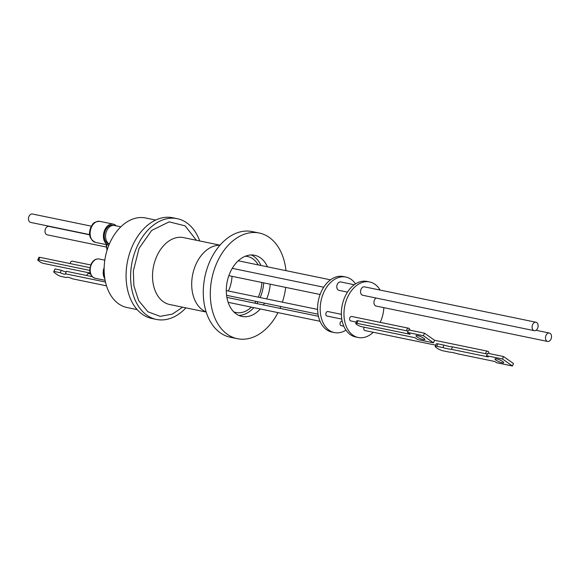 <?xml version="1.0" encoding="UTF-8"?>
<svg xmlns="http://www.w3.org/2000/svg" width="580" height="580" viewBox="0 0 580 580"><rect width="100%" height="100%" fill="white"/><g stroke="black" fill="none" stroke-linecap="round" stroke-linejoin="round"><path stroke-width="0.87" d="M267.467 266.829A31.233 21.518 101.7 0 0 254.62 255.28A31.233 21.518 101.7 0 0 230.188 272.332A31.233 21.518 101.7 0 0 241.998 316.448A31.233 21.518 101.7 0 0 260.297 308.966M263.4 304.942A31.233 21.518 101.7 0 0 264.509 303.144M238.829 315.418A31.233 21.518 101.7 0 0 253.808 307.632M256.904 303.601A31.233 21.518 101.7 0 0 258.02 301.803M259.216 233.022L252.206 231.579A53.955 37.178 101.7 0 0 209.996 261.036A53.955 37.178 101.7 0 0 230.398 337.263L237.401 338.705A53.955 37.178 -78.3 0 1 217.007 262.486A53.955 37.178 -78.3 0 1 259.216 233.022A53.955 37.178 -78.3 0 1 285.954 270.642M285.715 287.397A53.955 37.178 -78.3 0 1 282.373 302.158M280.778 306.501A53.955 37.178 -78.3 0 1 280.002 308.364M233.762 311.83A28.579 19.691 101.7 0 0 236.045 312.511A28.579 19.691 101.7 0 0 251.379 307.125M254.808 303.166A28.579 19.691 101.7 0 0 256.005 301.39M258.274 297.185A28.579 19.691 101.7 0 0 258.397 296.909A28.579 19.691 101.7 0 0 261.892 282.482M228.418 291.029A28.579 19.691 101.7 0 0 228.542 290.747A28.579 19.691 101.7 0 0 232.036 276.319M219.929 245.253A34.292 23.635 101.7 0 0 195.96 264.306A34.292 23.635 101.7 0 0 206.168 311.924M177.255 218.674L172.709 217.739A51.439 35.445 101.7 0 0 129.637 253.206A51.439 35.445 101.7 0 0 141.759 313.86A51.439 35.445 101.7 0 0 151.916 318.5L156.462 319.435A51.439 35.445 -78.3 0 1 146.298 314.802A51.439 35.445 -78.3 0 1 134.176 254.149A51.439 35.445 -78.3 0 1 177.255 218.674A51.439 35.445 -78.3 0 1 187.412 223.314A51.439 35.445 -78.3 0 1 199.723 240.961M185.912 307.864A51.439 35.445 -78.3 0 1 156.462 319.435M155.65 220.059L145.594 217.979A45.726 31.508 101.7 0 0 109.823 242.948A45.726 31.508 101.7 0 0 127.114 307.545L137.17 309.618M345.977 330.136A28.348 19.539 -78.3 0 1 334.442 332.587L331.847 332.05A28.348 19.539 -78.3 0 1 321.124 292.001A28.348 19.539 -78.3 0 1 343.302 276.522L345.897 277.059A28.348 19.539 -78.3 0 1 355.525 283.881M334.442 332.587A28.348 19.539 -78.3 0 1 323.72 292.537A28.348 19.539 -78.3 0 1 345.897 277.059M120.814 226.838L114.267 225.482A9.599 6.619 101.7 0 0 106.756 230.731A9.599 6.619 101.7 0 0 108.489 243.426A9.599 6.619 101.7 0 0 109.381 243.963M90.727 264.973L72.282 261.167A2.284 1.573 101.7 0 0 70.492 262.414A2.284 1.573 101.7 0 0 70.209 263.595M90.509 273.927L88.812 273.571A2.284 1.573 101.7 0 0 87.029 274.826A2.284 1.573 101.7 0 0 86.804 275.522M341.381 314.338L327.903 311.554A2.284 1.573 101.7 0 0 326.112 312.801A2.284 1.573 101.7 0 0 326.975 316.035L341.808 319.094M354.264 284.744L340.677 281.938A4.299 2.965 101.7 0 0 337.313 284.287A4.299 2.965 101.7 0 0 338.938 290.355L347.485 292.117M342.214 321.204L342.091 321.182A2.284 1.573 101.7 0 0 340.177 322.755A2.284 1.573 101.7 0 0 340.721 325.452A2.284 1.573 101.7 0 0 341.171 325.656L343.831 326.207M55.028 268.968L61.335 270.265L60.24 272.709L53.933 271.411L55.028 268.968A7.206 1.602 -155.8 0 0 54.89 269.135L53.795 271.57A7.206 1.602 -155.8 0 0 54.005 272.31L57.355 274.804A7.206 1.602 -155.8 0 0 60.574 276.356L66.374 277.552A5.952 1.319 24.2 0 1 66.381 277.515A5.952 1.319 24.2 0 1 72.522 278.82L106.502 285.839M61.335 270.265A4.234 0.943 -155.8 0 0 65.098 271.687A4.234 0.943 -155.8 0 0 66.294 271.737M92.227 276.645L66.483 271.331L65.388 273.774A4.234 0.943 24.2 0 1 65.402 274.028A4.234 0.943 24.2 0 1 63.996 274.123A4.234 0.943 24.2 0 1 60.24 272.709M373.274 332.282A28.348 19.539 -78.3 0 1 358.201 337.495L355.605 336.958A28.348 19.539 -78.3 0 1 344.89 296.909A28.348 19.539 -78.3 0 1 367.067 281.43L369.663 281.96A28.348 19.539 -78.3 0 1 380.11 290.072M358.201 337.495A28.348 19.539 -78.3 0 1 347.485 297.446A28.348 19.539 -78.3 0 1 369.663 281.96M383.851 307.654A28.348 19.539 -78.3 0 1 380.378 322.016A28.348 19.539 -78.3 0 1 380.226 322.357M406.602 330.788A2.284 1.573 -78.3 0 1 406.885 329.476A2.284 1.573 -78.3 0 1 408.675 328.229L351.661 316.462A2.284 1.573 101.7 0 0 349.878 317.709A2.284 1.573 101.7 0 0 350.74 320.936L356.258 322.074M408.675 328.229A2.284 1.573 -78.3 0 1 409.828 330.158M535.985 322.241L364.443 286.839A4.299 2.965 101.7 0 0 361.079 289.188A4.299 2.965 101.7 0 0 362.703 295.263L534.245 330.665A4.299 2.965 -78.3 0 1 532.621 324.59A4.299 2.965 -78.3 0 1 535.985 322.241A4.299 2.965 -78.3 0 1 537.609 328.316A4.299 2.965 -78.3 0 1 534.245 330.665M376.058 298.019A4.299 2.965 101.7 0 0 374.47 299.983A4.299 2.965 101.7 0 0 376.094 306.051L547.636 341.453A4.299 2.965 -78.3 0 1 546.012 335.385A4.299 2.965 -78.3 0 1 549.376 333.036A4.299 2.965 -78.3 0 1 551 339.104A4.299 2.965 -78.3 0 1 547.636 341.453M364.124 327.207A2.284 1.573 101.7 0 0 364.479 330.353A2.284 1.573 101.7 0 0 364.936 330.564L435.739 345.173M485.685 353.713A2.284 1.573 -78.3 0 1 487.758 351.241A2.284 1.573 -78.3 0 1 488.208 351.444A2.284 1.573 -78.3 0 1 488.889 353.503M109.352 244.028A9.556 6.583 -78.3 0 1 109.069 243.977A9.556 6.583 -78.3 0 1 105.451 230.477A9.556 6.583 -78.3 0 1 112.926 225.257A9.556 6.583 -78.3 0 1 113.434 225.395M417.607 335.631A4.8 1 23.3 0 1 422.486 337.509A4.8 1 23.3 0 1 424.836 339.525A4.8 1 23.3 0 1 423.255 339.612A4.8 1 23.3 0 1 418.368 337.741A4.8 1 23.3 0 1 416.02 335.719A4.8 1 23.3 0 1 417.607 335.631M487.294 354.046L452.487 346.862A22.25 4.625 23.3 0 1 448.717 346.325A22.25 4.625 23.3 0 1 443.983 345.107L442.924 347.572L436.726 346.289L437.791 343.831A4.575 0.95 -156.7 0 0 436.283 343.911L435.217 346.376A4.575 0.95 23.3 0 1 436.726 346.289M435.217 346.376A4.575 0.95 23.3 0 0 436.174 347.514L437.248 348.275A4.575 0.95 23.3 0 0 443.185 350.842L449.377 352.118A22.25 4.625 23.3 0 1 457.881 353.873L494.784 361.485L496.531 362.717L512.43 366.002L502.476 358.991L486.576 355.707L488.324 356.939L451.421 349.327A22.25 4.625 23.3 0 1 447.659 348.79A22.25 4.625 23.3 0 1 442.924 347.572M496.538 358.853A4.756 0.986 23.3 0 1 501.381 360.709A4.756 0.986 23.3 0 1 503.708 362.703A4.756 0.986 23.3 0 1 502.142 362.79A4.756 0.986 23.3 0 1 497.299 360.934A4.756 0.986 23.3 0 1 494.972 358.94A4.756 0.986 23.3 0 1 496.538 358.853M108.888 245.151A10.745 7.402 -78.3 0 1 108.822 245.137A10.745 7.402 -78.3 0 1 104.763 229.956A10.745 7.402 -78.3 0 1 113.172 224.09A10.745 7.402 -78.3 0 1 116.196 225.881M89.683 234.82L48.901 226.403A4.299 2.965 101.7 0 0 45.537 228.752A4.299 2.965 101.7 0 0 47.161 234.82L106.191 247.007M91.394 226.178L32.364 213.998A4.299 2.965 101.7 0 0 29 216.347A4.299 2.965 101.7 0 0 30.624 222.415L89.653 234.603M356.903 323.306L410.125 334.29L407.515 332.449L423.414 335.733L433.477 342.824L417.578 339.539L414.968 337.698L361.746 326.714A3.661 0.761 23.3 0 1 356.997 324.669L356.461 324.285A3.661 0.761 23.3 0 1 355.7 323.372A3.661 0.761 23.3 0 1 356.903 323.306L358.005 320.762L408.095 331.1M502.476 358.991L503.534 356.526L513.496 363.537L512.43 366.002M503.534 356.526L487.635 353.242L486.576 355.707M452.487 346.862L451.421 349.327M443.983 345.107L437.791 343.831M355.7 323.372L356.794 320.827A3.661 0.761 23.3 0 1 358.005 320.762M407.515 332.449L408.61 329.904L424.509 333.188L434.572 340.271L487.758 351.241M423.414 335.733L424.509 333.188M433.477 342.824L434.572 340.271M90.219 273.057L43.478 263.407A2.74 0.609 24.2 0 1 39.94 261.819L38.345 260.63A2.74 0.609 24.2 0 1 37.794 259.912A2.74 0.609 24.2 0 1 38.7 259.847L39.831 257.324L89.98 267.677M89.806 270.396L38.7 259.847M37.794 259.912L38.925 257.389A2.74 0.609 24.2 0 1 39.831 257.324M105.495 282.047L65.388 273.774M104.842 278.661A9.831 6.771 -78.3 0 1 104.168 267.612M104.139 269.57A9.005 6.206 101.7 0 0 104.581 276.798M182.591 307.183L172.412 314.084L160.131 316.354L147.944 311.786L138.649 300.636L133.886 285.81L133.327 270.976L139.084 248.312L151.648 230.448L169.143 221.857L185.085 225.838L196.402 240.28M258.245 264.93A28.579 19.691 101.7 0 0 247.595 256.541A28.579 19.691 101.7 0 0 245.231 256.266M260.152 297.576A31.233 21.518 101.7 0 0 263.719 282.859M260.978 265.488A31.233 21.518 101.7 0 0 251.299 254.975M277.994 312.62A53.955 37.178 -78.3 0 1 237.401 338.705M266.64 298.918A31.233 21.518 101.7 0 0 270.207 284.2M220.016 245.151L183.498 237.612A34.155 23.541 101.7 0 0 156.774 256.266A34.155 23.541 101.7 0 0 162.944 301.44A34.155 23.541 101.7 0 0 169.686 304.514L206.204 312.055M95.142 278.262L92.93 277.255C90.748 275.471 89.704 272.803 89.813 269.258L91.161 264.001C93.119 260.275 95.772 258.607 99.115 259.006A9.831 6.771 101.7 0 0 90.886 265.785A9.831 6.771 101.7 0 0 93.199 277.37A9.831 6.771 101.7 0 0 95.142 278.262L105.132 280.321M106.706 244.702A10.745 7.402 101.7 0 0 107.228 249.748M91.459 227.215A10.745 7.402 101.7 0 0 95.519 242.396C89.639 239.351 88.08 234.305 90.85 227.258C92.771 224.75 92.256 221.77 99.862 221.35A10.745 7.402 101.7 0 0 91.459 227.215M107.039 250.35L106.154 244.586M228.15 302.332L320.066 321.305M226.309 290.587L317.615 309.43M238.257 260.797L330.498 279.836M112.81 225.417L111.635 225.178M536.014 330.281L549.376 333.036M113.172 224.09L99.862 221.35M108.822 245.137L95.519 242.396M109.025 243.781L107.851 243.535M232.254 268.337L323.72 287.216M228.854 275.667L320.109 294.495M104.828 260.181L99.115 259.006M226.591 295.314L318.043 314.193M226.903 297.41L318.456 316.303"/></g></svg>
